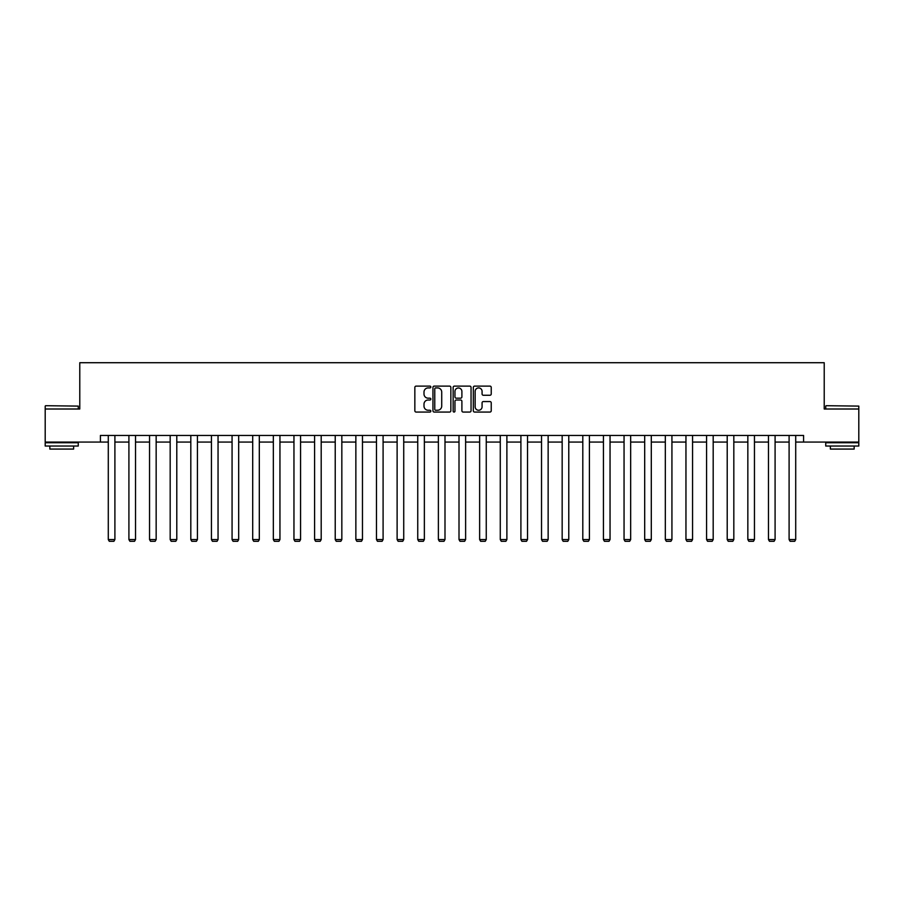 <?xml version="1.0" encoding="UTF-8"?>
<svg xmlns="http://www.w3.org/2000/svg" width="904" height="904" viewBox="0 0 904 904"><rect width="100%" height="100%" fill="white"/><g stroke="black" fill="none" stroke-linecap="round" stroke-linejoin="round"><path stroke-width="1.36" d="M430.835 387.014A0.904 0.904 0 0 0 429.931 386.11L416.145 386.11A1.299 1.299 0 0 0 414.846 387.409L414.846 410.766A1.299 1.299 0 0 0 416.145 412.066L429.931 412.066A0.904 0.904 0 0 0 430.835 411.162A0.904 0.904 0 0 0 429.931 410.246L428.146 410.246A4.158 4.158 0 0 1 423.999 406.099L423.999 404.144A4.158 4.158 0 0 1 428.146 399.997L429.931 399.997A0.904 0.904 0 0 0 430.835 399.082A0.904 0.904 0 0 0 429.931 398.178L428.146 398.178A4.158 4.158 0 0 1 423.999 394.02L423.999 392.076A4.158 4.158 0 0 1 428.146 387.918L429.931 387.918A0.904 0.904 0 0 0 430.835 387.014M489.934 395.263A1.299 1.299 0 0 0 491.234 393.963L491.234 387.409A1.299 1.299 0 0 0 489.934 386.11L474.623 386.11A1.299 1.299 0 0 0 473.323 387.409L473.323 410.766A1.299 1.299 0 0 0 474.623 412.066L489.934 412.066A1.299 1.299 0 0 0 491.234 410.766L491.234 402.856A1.299 1.299 0 0 0 489.934 401.557L483.38 401.557A1.299 1.299 0 0 0 482.081 402.856L482.081 406.777A3.469 3.469 0 0 1 478.611 410.246A3.469 3.469 0 0 1 475.142 406.777L475.142 391.398A3.469 3.469 0 0 1 478.611 387.918A3.469 3.469 0 0 1 482.081 391.398L482.081 393.963A1.299 1.299 0 0 0 483.38 395.263L489.934 395.263M100.412 442.067L45.2 442.067L45.2 409.003L79.778 409.003L79.778 362.719L824.222 362.719L824.222 409.003L858.8 409.003L858.8 442.067L803.588 442.067L803.588 435.457L100.412 435.457L100.412 442.067L108.288 442.067M450.859 387.409A1.299 1.299 0 0 0 449.57 386.11L434.248 386.11A1.299 1.299 0 0 0 432.948 387.409L432.948 410.766A1.299 1.299 0 0 0 434.248 412.066L449.57 412.066A1.299 1.299 0 0 0 450.859 410.766L450.859 387.409M454.429 386.11L469.752 386.11A1.299 1.299 0 0 1 471.052 387.409L471.052 410.766A1.299 1.299 0 0 1 469.752 412.066L463.198 412.066A1.299 1.299 0 0 1 461.899 410.766L461.899 401.297A1.299 1.299 0 0 0 460.599 399.997L456.249 399.997A1.299 1.299 0 0 0 454.949 401.297L454.949 411.162A0.904 0.904 0 0 1 454.045 412.066A0.904 0.904 0 0 1 453.141 411.162L453.141 387.409A1.299 1.299 0 0 1 454.429 386.11M114.898 442.067L128.91 442.067M135.521 442.067L149.544 442.067M156.155 442.067L170.178 442.067M176.788 442.067L190.812 442.067M197.422 442.067L211.434 442.067M218.045 442.067L232.068 442.067M238.679 442.067L252.702 442.067M259.312 442.067L273.336 442.067M279.946 442.067L293.958 442.067M300.569 442.067L314.592 442.067M321.202 442.067L335.226 442.067M341.836 442.067L355.86 442.067M362.47 442.067L376.482 442.067M383.093 442.067L397.116 442.067M403.726 442.067L417.75 442.067M424.36 442.067L438.383 442.067M444.994 442.067L459.006 442.067M465.616 442.067L479.64 442.067M486.25 442.067L500.274 442.067M506.884 442.067L520.907 442.067M527.518 442.067L541.53 442.067M548.14 442.067L562.164 442.067M568.774 442.067L582.797 442.067M589.408 442.067L603.431 442.067M610.042 442.067L624.054 442.067M630.664 442.067L644.688 442.067M651.298 442.067L665.321 442.067M671.932 442.067L685.955 442.067M692.566 442.067L706.578 442.067M713.188 442.067L727.211 442.067M733.822 442.067L747.845 442.067M754.456 442.067L768.479 442.067M775.09 442.067L789.102 442.067M795.712 442.067L803.588 442.067M435.671 387.918A0.904 0.904 0 0 0 434.767 388.833L434.767 409.342A0.904 0.904 0 0 0 435.671 410.246L437.559 410.246A4.158 4.158 0 0 0 441.717 406.099L441.717 392.076A4.158 4.158 0 0 0 437.559 387.918L435.671 387.918M461.899 391.466A3.469 3.469 0 0 0 458.43 387.986A3.469 3.469 0 0 0 454.949 391.466L454.949 396.879A1.299 1.299 0 0 0 456.249 398.178L460.599 398.178A1.299 1.299 0 0 0 461.899 396.879L461.899 391.466M114.898 435.457L114.898 539.564L108.288 539.564L108.288 435.457M114.898 539.564L113.904 541.281L109.271 541.281L108.288 539.564M45.595 405.704L78.264 406.099L45.595 405.704M61.732 446.034L45.2 446.034L45.2 442.734L78.264 442.734L78.264 446.034L61.732 446.034M73.631 446.034L73.631 449.073L49.833 449.073L49.833 446.034M826.132 405.704L858.8 406.099L826.132 405.704M842.268 446.034L825.736 446.034L825.736 442.734L858.8 442.734L858.8 446.034L842.268 446.034M854.167 446.034L854.167 449.073L830.369 449.073L830.369 446.034M135.521 435.457L135.521 539.564L128.91 539.564L128.91 435.457M135.521 539.564L134.538 541.281L129.905 541.281L128.91 539.564M156.155 435.457L156.155 539.564L149.544 539.564L149.544 435.457M156.155 539.564L155.16 541.281L150.539 541.281L149.544 539.564M176.788 435.457L176.788 539.564L170.178 539.564L170.178 435.457M176.788 539.564L175.794 541.281L171.172 541.281L170.178 539.564M197.422 435.457L197.422 539.564L190.812 539.564L190.812 435.457M197.422 539.564L196.428 541.281L191.795 541.281L190.812 539.564M218.045 435.457L218.045 539.564L211.434 539.564L211.434 435.457M218.045 539.564L217.062 541.281L212.429 541.281L211.434 539.564M238.679 435.457L238.679 539.564L232.068 539.564L232.068 435.457M238.679 539.564L237.684 541.281L233.062 541.281L232.068 539.564M259.312 435.457L259.312 539.564L252.702 539.564L252.702 435.457M259.312 539.564L258.318 541.281L253.696 541.281L252.702 539.564M279.946 435.457L279.946 539.564L273.336 539.564L273.336 435.457M279.946 539.564L278.952 541.281L274.319 541.281L273.336 539.564M300.569 435.457L300.569 539.564L293.958 539.564L293.958 435.457M300.569 539.564L299.586 541.281L294.953 541.281L293.958 539.564M321.202 435.457L321.202 539.564L314.592 539.564L314.592 435.457M321.202 539.564L320.208 541.281L315.586 541.281L314.592 539.564M341.836 435.457L341.836 539.564L335.226 539.564L335.226 435.457M341.836 539.564L340.842 541.281L336.22 541.281L335.226 539.564M362.47 435.457L362.47 539.564L355.86 539.564L355.86 435.457M362.47 539.564L361.476 541.281L356.843 541.281L355.86 539.564M383.093 435.457L383.093 539.564L376.482 539.564L376.482 435.457M383.093 539.564L382.109 541.281L377.476 541.281L376.482 539.564M403.726 435.457L403.726 539.564L397.116 539.564L397.116 435.457M403.726 539.564L402.732 541.281L398.11 541.281L397.116 539.564M424.36 435.457L424.36 539.564L417.75 539.564L417.75 435.457M424.36 539.564L423.366 541.281L418.744 541.281L417.75 539.564M444.994 435.457L444.994 539.564L438.383 539.564L438.383 435.457M444.994 539.564L444 541.281L439.367 541.281L438.383 539.564M465.616 435.457L465.616 539.564L459.006 539.564L459.006 435.457M465.616 539.564L464.633 541.281L460 541.281L459.006 539.564M486.25 435.457L486.25 539.564L479.64 539.564L479.64 435.457M486.25 539.564L485.256 541.281L480.634 541.281L479.64 539.564M506.884 435.457L506.884 539.564L500.274 539.564L500.274 435.457M506.884 539.564L505.89 541.281L501.268 541.281L500.274 539.564M527.518 435.457L527.518 539.564L520.907 539.564L520.907 435.457M527.518 539.564L526.523 541.281L521.89 541.281L520.907 539.564M548.14 435.457L548.14 539.564L541.53 539.564L541.53 435.457M548.14 539.564L547.157 541.281L542.524 541.281L541.53 539.564M568.774 435.457L568.774 539.564L562.164 539.564L562.164 435.457M568.774 539.564L567.78 541.281L563.158 541.281L562.164 539.564M589.408 435.457L589.408 539.564L582.797 539.564L582.797 435.457M589.408 539.564L588.414 541.281L583.792 541.281L582.797 539.564M610.042 435.457L610.042 539.564L603.431 539.564L603.431 435.457M610.042 539.564L609.047 541.281L604.414 541.281L603.431 539.564M630.664 435.457L630.664 539.564L624.054 539.564L624.054 435.457M630.664 539.564L629.681 541.281L625.048 541.281L624.054 539.564M651.298 435.457L651.298 539.564L644.688 539.564L644.688 435.457M651.298 539.564L650.304 541.281L645.682 541.281L644.688 539.564M671.932 435.457L671.932 539.564L665.321 539.564L665.321 435.457M671.932 539.564L670.937 541.281L666.316 541.281L665.321 539.564M692.566 435.457L692.566 539.564L685.955 539.564L685.955 435.457M692.566 539.564L691.571 541.281L686.938 541.281L685.955 539.564M713.188 435.457L713.188 539.564L706.578 539.564L706.578 435.457M713.188 539.564L712.205 541.281L707.572 541.281L706.578 539.564M733.822 435.457L733.822 539.564L727.211 539.564L727.211 435.457M733.822 539.564L732.828 541.281L728.206 541.281L727.211 539.564M754.456 435.457L754.456 539.564L747.845 539.564L747.845 435.457M754.456 539.564L753.461 541.281L748.84 541.281L747.845 539.564M775.09 435.457L775.09 539.564L768.479 539.564L768.479 435.457M775.09 539.564L774.095 541.281L769.462 541.281L768.479 539.564M795.712 435.457L795.712 539.564L789.102 539.564L789.102 435.457M795.712 539.564L794.729 541.281L790.096 541.281L789.102 539.564M45.2 409.003L45.2 406.099M52.737 442.734L52.737 442.067M70.727 442.734L70.727 442.067M78.264 409.003L78.264 406.099M825.736 409.003L825.736 406.099M833.273 442.734L833.273 442.067M851.263 442.734L851.263 442.067M858.8 409.003L858.8 406.099"/></g></svg>
